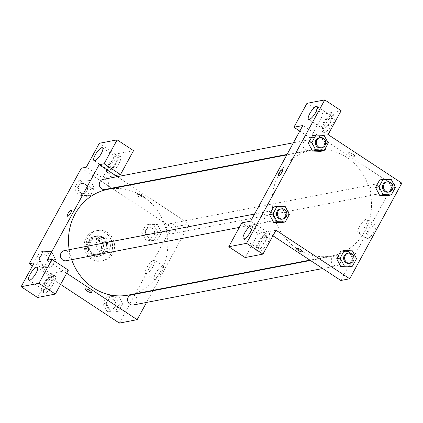 <?xml version="1.0" encoding="UTF-8"?>
<svg xmlns="http://www.w3.org/2000/svg" width="423" height="423" viewBox="0 0 423 423"><rect width="100%" height="100%" fill="white"/><g stroke="black" fill="none" stroke-linecap="round" stroke-linejoin="round"><path stroke-width="0.32" stroke-dasharray="2.12 1.59" d="M106.887 238.53A7.693 7.075 79.1 0 0 101.88 237.493A7.693 7.075 79.1 0 0 96.386 246.382A7.693 7.075 79.1 0 0 104.788 252.6A7.693 7.075 79.1 0 0 110.345 246.498A7.693 7.075 79.1 0 0 106.887 238.53M97.988 240.238A7.693 7.075 79.1 0 0 92.981 239.201A7.693 7.075 79.1 0 0 87.487 248.095A7.693 7.075 79.1 0 0 95.889 254.313A7.693 7.075 79.1 0 0 101.446 248.211A7.693 7.075 79.1 0 0 97.988 240.238M103.587 246.567L98.601 255.714A9.93 9.132 79.1 0 1 96.312 256.507A9.93 9.132 79.1 0 1 94.895 256.661L86.276 250.982A9.93 9.132 79.1 0 1 85.287 246.947L90.273 237.8A9.93 9.132 79.1 0 1 92.558 237.007A9.93 9.132 79.1 0 1 93.975 236.859L102.599 242.538A9.93 9.132 79.1 0 1 103.587 246.567L106.554 245.996L101.568 255.143L98.601 255.714M85.287 246.947L88.248 246.376L93.24 237.229L90.273 237.8M93.975 236.859L96.941 236.288L105.565 241.967L102.599 242.538M96.941 236.288A9.93 9.132 79.1 0 0 95.524 236.436A9.93 9.132 79.1 0 0 93.24 237.229M88.248 246.376A9.93 9.132 79.1 0 0 89.242 250.411L86.276 250.982M101.568 255.143A9.93 9.132 79.1 0 1 99.278 255.941A9.93 9.132 79.1 0 1 97.861 256.089L89.242 250.411M106.554 245.996A9.93 9.132 79.1 0 0 105.565 241.967M89.205 240.793A10.258 9.433 -100.9 0 1 95.461 236.113A10.258 9.433 -100.9 0 1 106.665 244.404A10.258 9.433 -100.9 0 1 99.342 256.259A10.258 9.433 -100.9 0 1 89.734 251.923A10.258 9.433 -100.9 0 1 89.205 240.793M90.194 240.602A10.258 9.433 79.1 0 0 90.723 251.733A10.258 9.433 79.1 0 0 100.33 256.068A10.258 9.433 79.1 0 0 107.738 247.931A10.258 9.433 79.1 0 0 103.127 237.308A10.258 9.433 79.1 0 0 96.449 235.923A10.258 9.433 79.1 0 0 90.194 240.602M97.861 256.089L94.895 256.661M105.496 232.962A15.387 14.149 79.1 0 0 95.482 230.889A15.387 14.149 79.1 0 0 84.494 248.671A15.387 14.149 79.1 0 0 101.298 261.107A15.387 14.149 79.1 0 0 112.407 248.898A15.387 14.149 79.1 0 0 105.496 232.962M107.474 232.581A15.387 14.149 79.1 0 0 97.459 230.509A15.387 14.149 79.1 0 0 86.472 248.29A15.387 14.149 79.1 0 0 103.275 260.727A15.387 14.149 79.1 0 0 114.384 248.518A15.387 14.149 79.1 0 0 107.474 232.581M90.94 188.811L86.837 196.341L78.641 196.055L74.548 188.246L78.652 180.721L86.847 181.002L90.94 188.811L94.403 188.145L90.295 195.675L82.099 195.389L78.006 187.579L82.11 180.055L90.311 180.335L94.403 188.145L90.295 195.675L82.099 195.4L78.017 187.574L82.11 180.055L90.311 180.325L94.392 188.15M161.586 232.38L157.483 239.91L149.287 239.624L145.195 231.815L149.298 224.29L157.493 224.571L161.586 232.38L157.483 239.91L149.287 239.635L145.2 231.809L149.298 224.29L157.493 224.56L161.581 232.386L158.128 233.047L154.025 240.576L145.824 240.29L141.731 232.481L145.835 224.957L154.035 225.237L158.128 233.047M39.788 251.992L47.989 252.277L52.082 260.087L47.979 267.611L39.778 267.331L35.685 259.521L39.788 251.992L43.252 251.325L39.149 258.855L43.252 251.325L51.447 251.611L55.54 259.421L51.437 266.945L43.241 266.664L51.437 266.934L55.54 259.421L51.458 251.606L43.252 251.336M39.778 267.331L43.241 266.664L39.149 258.855L43.231 266.67M81.369 168.143L171.495 227.484L119.365 323.093M60.6 284.404L32.497 265.898M122.728 303.656L118.625 311.18L110.424 310.9L106.332 303.09L110.44 295.561L118.636 295.846L122.728 303.656L118.625 311.18L110.424 310.91L106.342 303.085L110.44 295.561L118.636 295.83L122.718 303.661L119.27 304.322L115.162 311.846L106.966 311.566L102.874 303.756L106.977 296.227L115.172 296.512L119.27 304.322M37.536 297.491L50.57 273.591L68.362 270.165M50.57 273.591L34.184 262.799M66.675 273.258L47.032 260.33M91.49 292.399L91.49 292.399A3.527 0.925 -151.4 0 0 88.835 289.898A3.527 0.925 -151.4 0 0 85.298 289.02L85.298 289.02M45.536 285.255A10.258 2.998 -56.6 0 0 43.849 293.065A10.258 2.998 -56.6 0 0 51.997 286.144A10.258 2.998 -56.6 0 0 55.133 275.928A10.258 2.998 -56.6 0 0 45.536 285.255M43.49 283.907A10.258 2.998 123.4 0 1 53.081 274.58A10.258 2.998 123.4 0 1 49.946 284.795A10.258 2.998 123.4 0 1 41.803 291.717A10.258 2.998 123.4 0 1 43.49 283.907M43.886 289.665A7.693 2.247 -56.6 0 0 49.888 283.484A7.693 2.247 -56.6 0 0 51.675 276.721A7.693 2.247 -56.6 0 0 50.998 276.626A7.693 2.247 -56.6 0 0 44.997 282.813A7.693 2.247 -56.6 0 0 43.209 289.57A7.693 2.247 -56.6 0 0 43.886 289.665M155.088 279.487A7.984 2.337 -56.6 0 0 161.316 273.068A7.984 2.337 -56.6 0 0 163.167 266.051A7.984 2.337 -56.6 0 0 156.827 271.434A7.984 2.337 -56.6 0 0 154.39 279.386A7.984 2.337 -56.6 0 0 155.088 279.487M130.062 185.057L189.293 224.058L171.495 227.484M189.293 224.058L153.174 290.3M152.925 290.76L146.559 302.429M146.337 273.723A7.984 2.337 123.4 0 1 145.639 273.628A7.984 2.337 123.4 0 1 148.076 265.676A7.984 2.337 123.4 0 1 154.416 260.288A7.984 2.337 123.4 0 1 152.566 267.304A7.984 2.337 123.4 0 1 146.337 273.723M137.702 193.248A3.527 0.925 -151.4 0 0 137.422 193.411A3.527 0.925 -151.4 0 0 140.076 195.912A3.527 0.925 -151.4 0 0 143.614 196.79A3.527 0.925 -151.4 0 0 141.43 194.559A3.527 0.925 -151.4 0 0 137.702 193.248M115.548 175.508L102.699 177.977L86.313 167.191M117.298 176.655L129.575 184.74M137.105 194.342A3.527 0.925 28.6 0 1 140.833 195.653A3.527 0.925 28.6 0 1 143.022 197.885A3.527 0.925 28.6 0 1 139.479 197.007A3.527 0.925 28.6 0 1 136.825 194.506A3.527 0.925 28.6 0 1 137.105 194.342M110.699 165.742A10.258 2.998 -56.6 0 0 109.012 173.552A10.258 2.998 -56.6 0 0 117.155 166.63A10.258 2.998 -56.6 0 0 120.291 156.415A10.258 2.998 -56.6 0 0 110.699 165.742M102.699 177.977L115.728 154.078L133.525 150.651M108.648 164.394A10.258 2.998 123.4 0 1 118.244 155.067A10.258 2.998 123.4 0 1 115.109 165.282A10.258 2.998 123.4 0 1 106.961 172.203A10.258 2.998 123.4 0 1 108.648 164.394M109.049 170.152A7.693 2.247 -56.6 0 0 115.051 163.971A7.693 2.247 -56.6 0 0 116.833 157.208A7.693 2.247 -56.6 0 0 116.156 157.113A7.693 2.247 -56.6 0 0 110.16 163.299A7.693 2.247 -56.6 0 0 108.373 170.057A7.693 2.247 -56.6 0 0 109.049 170.152M115.728 154.078L99.342 143.286M67.453 216.179L67.453 216.179A3.527 1.031 -56.6 0 0 70.752 212.975A3.527 1.031 -56.6 0 0 71.334 210.289L71.334 210.289M66.11 260.748A5.129 4.716 79.1 0 0 69.811 256.676A5.129 4.716 79.1 0 0 67.511 251.368A5.129 4.716 79.1 0 0 64.169 250.675M104.967 189.472A5.129 4.716 79.1 0 0 108.674 185.406A5.129 4.716 79.1 0 0 106.369 180.092A5.129 4.716 79.1 0 0 103.032 179.4M133.298 304.983A5.129 4.716 79.1 0 0 136.999 300.912A5.129 4.716 79.1 0 0 134.694 295.603A5.129 4.716 79.1 0 0 131.357 294.91M173.557 224.327A5.129 4.716 79.1 0 0 170.215 223.635A5.129 4.716 79.1 0 0 166.556 229.567A5.129 4.716 79.1 0 0 172.156 233.708A5.129 4.716 79.1 0 0 175.857 229.641A5.129 4.716 79.1 0 0 173.557 224.327M128.338 295.08A53.853 49.533 79.1 0 0 167.228 252.341A53.853 49.533 79.1 0 0 143.043 196.558A53.853 49.533 79.1 0 0 107.987 189.308M69.198 249.707A53.853 49.533 79.1 0 0 71.704 259.674M346.701 157.367A53.853 49.533 79.1 0 0 311.645 150.112A53.853 49.533 79.1 0 0 276.076 222.419A53.853 49.533 79.1 0 0 332.002 255.883A53.853 49.533 79.1 0 0 370.892 213.15A53.853 49.533 79.1 0 0 346.701 157.367M377.216 185.131A5.129 4.716 -100.9 0 1 379.521 190.445A5.129 4.716 -100.9 0 1 375.814 194.517A5.129 4.716 -100.9 0 1 372.478 193.824A5.129 4.716 -100.9 0 1 370.173 188.51A5.129 4.716 -100.9 0 1 373.879 184.444A5.129 4.716 -100.9 0 1 377.216 185.131M271.169 212.172A5.129 4.716 79.1 0 0 267.833 211.479A5.129 4.716 79.1 0 0 264.169 217.406A5.129 4.716 79.1 0 0 269.768 221.552A5.129 4.716 79.1 0 0 273.475 217.485A5.129 4.716 79.1 0 0 271.169 212.172M310.027 140.896A5.129 4.716 79.1 0 0 306.691 140.209A5.129 4.716 79.1 0 0 303.027 146.136A5.129 4.716 79.1 0 0 308.631 150.281A5.129 4.716 79.1 0 0 312.333 146.21A5.129 4.716 79.1 0 0 310.027 140.896M338.358 256.407A5.129 4.716 79.1 0 0 335.016 255.714A5.129 4.716 79.1 0 0 331.357 261.641A5.129 4.716 79.1 0 0 336.957 265.787A5.129 4.716 79.1 0 0 340.658 261.721A5.129 4.716 79.1 0 0 338.358 256.407M302.826 125.52L392.951 184.862L340.822 280.475M272.941 235.78L250.696 221.134M278.53 175.561L278.53 175.561A3.527 1.031 -56.6 0 0 281.332 173.181A3.527 1.031 -56.6 0 0 282.405 169.671L282.405 169.671M265.533 235.341A7.693 2.247 -56.6 0 0 259.532 241.522A7.693 2.247 -56.6 0 0 257.75 248.285A7.693 2.247 -56.6 0 0 258.421 248.38A7.693 2.247 -56.6 0 0 264.423 242.194A7.693 2.247 -56.6 0 0 266.21 235.431A7.693 2.247 -56.6 0 0 265.533 235.341M258.025 242.622A10.258 2.998 123.4 0 1 267.622 233.29A10.258 2.998 123.4 0 1 264.481 243.511A10.258 2.998 123.4 0 1 256.338 250.427A10.258 2.998 123.4 0 1 258.025 242.622M260.071 243.971A10.258 2.998 -56.6 0 0 258.384 251.775A10.258 2.998 -56.6 0 0 266.532 244.859A10.258 2.998 -56.6 0 0 269.668 234.638A10.258 2.998 -56.6 0 0 260.071 243.971M330.691 115.828A7.693 2.247 -56.6 0 0 324.695 122.009A7.693 2.247 -56.6 0 0 322.908 128.772A7.693 2.247 -56.6 0 0 329.02 123.585A7.693 2.247 -56.6 0 0 331.368 115.918A7.693 2.247 -56.6 0 0 330.691 115.828M323.183 123.109A10.258 2.998 123.4 0 1 332.779 113.776A10.258 2.998 123.4 0 1 329.644 123.997A10.258 2.998 123.4 0 1 321.496 130.913A10.258 2.998 123.4 0 1 323.183 123.109M325.234 124.457A10.258 2.998 -56.6 0 0 323.547 132.262A10.258 2.998 -56.6 0 0 331.69 125.345A10.258 2.998 -56.6 0 0 334.831 115.125A10.258 2.998 -56.6 0 0 325.234 124.457M328.111 134.599L310.313 138.025L323.346 114.12L341.139 110.699M323.346 114.12L306.961 103.334M310.313 138.025L299.785 131.093M275.981 230.212L258.183 233.633L245.15 257.538M258.183 233.633L241.797 222.847M281.803 207.275L285.885 215.09L281.792 222.614L285.895 215.085L281.803 207.275L273.607 206.995L281.803 207.275L285.261 206.609M273.596 222.334L269.509 214.519M340.779 266.569L336.697 258.754M340.79 251.23L348.991 251.5L353.073 259.325L348.98 266.85L353.083 259.32L348.991 251.511L340.79 251.23M379.643 195.294L375.555 187.479M391.307 179.574L387.849 180.24L379.653 179.955L387.849 180.23M387.849 180.24L391.931 188.055L387.838 195.574L391.941 188.05L387.849 180.24M320.66 136.005L324.748 143.82L320.65 151.339L324.753 143.815L320.66 136.005L312.465 135.72L320.66 136.005L324.124 135.339M312.454 151.059L308.372 143.244M367.65 238.577A7.984 2.337 -56.6 0 0 373.874 232.164A7.984 2.337 -56.6 0 0 375.73 225.142A7.984 2.337 -56.6 0 0 369.385 230.53A7.984 2.337 -56.6 0 0 366.947 238.482A7.984 2.337 -56.6 0 0 367.65 238.577M401.85 183.148L392.951 184.862M358.9 232.814A7.984 2.337 123.4 0 1 358.196 232.719A7.984 2.337 123.4 0 1 360.634 224.766A7.984 2.337 123.4 0 1 366.979 219.384A7.984 2.337 123.4 0 1 365.123 226.4A7.984 2.337 123.4 0 1 358.9 232.814M348.779 152.624A3.527 0.925 -151.4 0 0 348.499 152.793A3.527 0.925 -151.4 0 0 351.153 155.289A3.527 0.925 -151.4 0 0 354.691 156.166A3.527 0.925 -151.4 0 0 352.507 153.935A3.527 0.925 -151.4 0 0 348.779 152.624A3.527 0.925 28.6 0 1 352.507 153.94A3.527 0.925 28.6 0 1 354.691 156.166A3.527 0.925 28.6 0 1 351.153 155.294A3.527 0.925 28.6 0 1 348.499 152.793A3.527 0.925 28.6 0 1 348.779 152.629M302.561 251.78L302.561 251.775A3.527 0.925 -151.4 0 0 299.907 249.279A3.527 0.925 -151.4 0 0 296.37 248.401L296.37 248.401M388.177 192.137A5.129 4.716 79.1 0 0 391.878 188.066A5.129 4.716 79.1 0 0 389.572 182.757A5.129 4.716 79.1 0 0 386.236 182.064M395.405 187.384L391.941 188.05M349.313 263.413A5.129 4.716 79.1 0 0 353.02 259.341A5.129 4.716 79.1 0 0 350.715 254.027A5.129 4.716 79.1 0 0 347.378 253.34M352.449 250.844L348.991 251.511M356.541 258.654L353.083 259.32M320.988 147.902A5.129 4.716 79.1 0 0 324.69 143.831A5.129 4.716 79.1 0 0 322.389 138.522A5.129 4.716 79.1 0 0 319.048 137.829M328.216 143.148L324.753 143.815M282.13 219.177A5.129 4.716 79.1 0 0 285.832 215.106A5.129 4.716 79.1 0 0 283.526 209.792A5.129 4.716 79.1 0 0 280.19 209.099M289.358 214.419L285.895 215.085M152.301 228.42A5.129 4.716 79.1 0 0 148.959 227.727A5.129 4.716 79.1 0 0 145.301 233.655A5.129 4.716 79.1 0 0 150.9 237.8A5.129 4.716 79.1 0 0 154.601 233.729A5.129 4.716 79.1 0 0 152.301 228.42M149.287 239.624L145.824 240.29M145.195 231.815L141.731 232.481M149.298 224.29L145.835 224.957M157.493 224.571L154.035 225.237M157.483 239.91L154.025 240.576M152.291 228.42A5.129 4.716 79.1 0 0 148.954 227.727A5.129 4.716 79.1 0 0 145.29 233.655A5.129 4.716 79.1 0 0 150.889 237.8A5.129 4.716 79.1 0 0 154.596 233.734A5.129 4.716 79.1 0 0 152.291 228.42M113.438 299.69A5.129 4.716 79.1 0 0 110.102 299.003A5.129 4.716 79.1 0 0 106.437 304.93A5.129 4.716 79.1 0 0 112.042 309.076A5.129 4.716 79.1 0 0 115.743 305.004A5.129 4.716 79.1 0 0 113.438 299.69A5.129 4.716 79.1 0 0 110.091 299.003A5.129 4.716 79.1 0 0 106.432 304.93A5.129 4.716 79.1 0 0 112.032 309.076A5.129 4.716 79.1 0 0 115.738 305.004A5.129 4.716 79.1 0 0 113.433 299.695M110.424 310.9L106.966 311.566M106.332 303.09L102.874 303.756M110.44 295.561L106.977 296.227M118.636 295.846L115.172 296.512M118.625 311.18L115.162 311.846M85.113 184.185A5.129 4.716 79.1 0 0 81.776 183.492A5.129 4.716 79.1 0 0 78.112 189.419A5.129 4.716 79.1 0 0 83.712 193.565A5.129 4.716 79.1 0 0 87.418 189.493A5.129 4.716 79.1 0 0 85.113 184.185A5.129 4.716 79.1 0 0 81.766 183.492A5.129 4.716 79.1 0 0 78.102 189.419A5.129 4.716 79.1 0 0 83.706 193.565A5.129 4.716 79.1 0 0 87.408 189.499A5.129 4.716 79.1 0 0 85.108 184.185M82.099 195.389L78.641 196.055M78.006 187.579L74.548 188.246M82.11 180.055L78.652 180.721M90.311 180.335L86.847 181.002M90.295 195.675L86.837 196.341M46.255 255.455A5.129 4.716 79.1 0 0 42.913 254.768A5.129 4.716 79.1 0 0 39.254 260.695A5.129 4.716 79.1 0 0 44.854 264.84A5.129 4.716 79.1 0 0 48.555 260.769A5.129 4.716 79.1 0 0 46.255 255.455M39.149 258.855L35.685 259.521M51.447 251.611L47.989 252.277M55.54 259.421L52.082 260.087M51.437 266.945L47.979 267.611M46.244 255.455A5.129 4.716 79.1 0 0 42.908 254.768A5.129 4.716 79.1 0 0 39.244 260.695A5.129 4.716 79.1 0 0 44.843 264.84A5.129 4.716 79.1 0 0 48.55 260.769A5.129 4.716 79.1 0 0 46.244 255.455M95.889 254.313L104.788 252.6M92.981 239.201L101.88 237.493M96.449 235.923L95.461 236.113M100.33 256.068L99.342 256.259M99.278 255.941L96.312 256.507M95.524 236.436L92.558 237.007M97.459 230.509L95.482 230.889M103.275 260.727L101.298 261.107M55.133 275.928L53.081 274.58M43.849 293.065L41.803 291.717M28.875 280.132L43.209 289.57M37.335 267.278L51.675 276.721M163.167 266.051L154.416 260.288M154.39 279.386L145.639 273.628M137.422 193.411L136.825 194.506M143.614 196.79L143.022 197.885M120.291 156.415L118.244 155.067M109.012 173.552L106.961 172.203M94.033 160.618L108.373 170.057M102.493 147.764L116.833 157.208M311.645 150.112L286.81 154.892M332.002 255.883L309.927 260.129M172.156 233.708L375.814 194.517M170.215 223.635L373.879 184.444M267.833 211.479L254.567 214.033M269.768 221.552L239.307 227.415M306.691 140.209L293.425 142.757M308.631 150.281L287.064 154.432M335.016 255.714L310.413 260.452M336.957 265.787L322.691 268.536M243.41 238.847L257.75 248.285M251.87 225.993L266.21 235.431M269.668 234.638L267.622 233.29M258.384 251.775L256.338 250.427M308.568 119.334L322.908 128.772M317.033 106.48L331.368 115.918M334.831 115.125L332.779 113.776M323.547 132.262L321.496 130.913M375.73 225.142L366.979 219.384M366.947 238.482L358.196 232.719"/><path stroke-width="0.63" d="M32.497 265.898L29.24 263.751L81.369 168.143L86.313 167.191L99.342 143.286L117.139 139.865L104.106 163.764L99.162 164.716L117.298 176.655M146.559 302.429L137.163 319.666L119.365 323.093L60.6 284.404M85.298 289.02A3.527 0.925 -151.4 0 0 87.482 291.251A3.527 0.925 -151.4 0 0 91.209 292.563A3.527 0.925 28.6 0 1 87.482 291.251A3.527 0.925 28.6 0 1 85.298 289.025A3.527 0.925 28.6 0 1 88.835 289.898A3.527 0.925 28.6 0 1 91.49 292.399A3.527 0.925 28.6 0 1 91.209 292.568A3.527 0.925 -151.4 0 0 91.49 292.399M99.162 164.716L47.032 260.33L51.976 259.378L68.362 270.165L55.334 294.07L37.536 297.491L21.15 286.704L34.184 262.799L29.24 263.751M137.163 319.666L66.675 273.258M36.658 267.188A7.693 2.247 -56.6 0 0 30.657 273.369A7.693 2.247 -56.6 0 0 28.875 280.132A7.693 2.247 -56.6 0 0 34.982 274.945A7.693 2.247 -56.6 0 0 37.335 267.278A7.693 2.247 -56.6 0 0 36.658 267.188M55.334 294.07L38.948 283.278L21.15 286.704M51.976 259.378L38.948 283.278M153.174 290.3L152.925 290.76M129.575 184.74L130.062 185.057M117.139 139.865L133.525 150.651L120.492 174.556L115.548 175.508M101.816 147.675A7.693 2.247 -56.6 0 0 95.82 153.856A7.693 2.247 -56.6 0 0 94.033 160.618A7.693 2.247 -56.6 0 0 100.145 155.431A7.693 2.247 -56.6 0 0 102.493 147.764A7.693 2.247 -56.6 0 0 101.816 147.675M120.492 174.556L104.106 163.764M70.752 212.975A3.527 1.031 123.4 0 1 67.453 216.179A3.527 1.031 123.4 0 1 68.531 212.669A3.527 1.031 123.4 0 1 71.328 210.289A3.527 1.031 123.4 0 1 70.752 212.975M71.334 210.289A3.527 1.031 -56.6 0 0 68.531 212.669A3.527 1.031 -56.6 0 0 67.453 216.179M254.567 214.033L64.169 250.675A5.129 4.716 79.1 0 0 60.51 256.602A5.129 4.716 79.1 0 0 66.11 260.748L239.307 227.415M293.425 142.757L103.032 179.4A5.129 4.716 79.1 0 0 99.368 185.327A5.129 4.716 79.1 0 0 104.967 189.472L287.064 154.432M310.413 260.452L131.357 294.91A5.129 4.716 79.1 0 0 127.693 300.838A5.129 4.716 79.1 0 0 133.298 304.983L322.691 268.536M286.81 154.892L107.987 189.308A53.853 49.533 79.1 0 0 69.198 249.707M71.704 259.674A53.853 49.533 79.1 0 0 128.338 295.08L309.927 260.129M302.826 125.52L250.696 221.134L241.797 222.847L228.764 246.746L246.561 243.325L324.753 99.907L306.961 103.334L293.927 127.233L302.826 125.52M324.753 99.907L341.139 110.699L328.111 134.599L401.85 183.148L349.721 278.762L340.822 280.475L272.941 235.78M282.405 169.671A3.527 1.031 -56.6 0 0 282.099 169.628A3.527 1.031 123.4 0 1 282.405 169.671A3.527 1.031 123.4 0 1 281.327 173.181A3.527 1.031 123.4 0 1 278.53 175.561A3.527 1.031 123.4 0 1 279.344 172.462A3.527 1.031 123.4 0 1 282.093 169.628A3.527 1.031 -56.6 0 0 279.349 172.462A3.527 1.031 -56.6 0 0 278.53 175.561M251.193 225.898A7.693 2.247 123.4 0 1 251.87 225.993A7.693 2.247 123.4 0 1 249.517 233.655A7.693 2.247 123.4 0 1 243.41 238.847A7.693 2.247 123.4 0 1 245.192 232.084A7.693 2.247 123.4 0 1 251.193 225.898M316.356 106.385A7.693 2.247 123.4 0 1 317.033 106.48A7.693 2.247 123.4 0 1 314.68 114.141A7.693 2.247 123.4 0 1 308.568 119.334A7.693 2.247 123.4 0 1 310.355 112.571A7.693 2.247 123.4 0 1 316.356 106.385M299.785 131.093L293.927 127.233M228.764 246.746L245.15 257.538L262.947 254.112L275.981 230.212L349.721 278.762M262.947 254.112L246.561 243.325M285.25 221.948L281.792 222.614L273.596 222.345L269.504 214.524L273.607 206.995L269.504 214.524L272.962 213.858L277.065 206.329L285.261 206.609L289.358 214.419L285.25 221.948L277.054 221.668L272.962 213.858M340.15 258.093L336.687 258.76L340.79 251.23L336.687 258.76L340.779 266.569L348.98 266.85L340.779 266.569L344.243 265.903L340.15 258.093L344.253 250.564L352.449 250.844L356.541 258.654L352.438 266.183L344.243 265.903M379.008 186.818L375.55 187.484L379.653 179.955L375.55 187.484L379.643 195.294L387.838 195.574L379.643 195.294L383.101 194.628L379.008 186.818L383.111 179.289L391.307 179.574L395.405 187.384L391.296 194.908L383.101 194.628M324.113 150.673L320.65 151.339L312.454 151.069L308.362 143.249L312.465 135.72L308.362 143.249L311.82 142.583L315.923 135.053L324.124 135.339L328.216 143.148L324.113 150.673L315.912 150.392L311.82 142.583M296.37 248.401A3.527 0.925 -151.4 0 0 298.559 250.633A3.527 0.925 -151.4 0 0 302.286 251.944A3.527 0.925 28.6 0 1 298.553 250.633A3.527 0.925 28.6 0 1 296.37 248.401A3.527 0.925 28.6 0 1 299.907 249.279A3.527 0.925 28.6 0 1 302.561 251.78A3.527 0.925 28.6 0 1 302.281 251.944A3.527 0.925 -151.4 0 0 302.561 251.775M387.225 181.874L386.236 182.064A5.129 4.716 79.1 0 0 382.572 187.992A5.129 4.716 79.1 0 0 388.177 192.137L389.165 191.947A5.129 4.716 79.1 0 0 392.867 187.875A5.129 4.716 79.1 0 0 390.561 182.567A5.129 4.716 79.1 0 0 387.225 181.874A5.129 4.716 79.1 0 0 383.561 187.801A5.129 4.716 79.1 0 0 389.165 191.947M383.111 179.289L379.653 179.955M391.296 194.908L387.838 195.574M348.367 253.15L347.378 253.34A5.129 4.716 79.1 0 0 343.714 259.267A5.129 4.716 79.1 0 0 349.313 263.413L350.302 263.222A5.129 4.716 79.1 0 0 354.009 259.151A5.129 4.716 79.1 0 0 351.703 253.837A5.129 4.716 79.1 0 0 348.367 253.15A5.129 4.716 79.1 0 0 344.703 259.077A5.129 4.716 79.1 0 0 350.302 263.222M344.253 250.564L340.79 251.23M352.438 266.183L348.98 266.85M320.037 137.639L319.048 137.829A5.129 4.716 79.1 0 0 315.384 143.757A5.129 4.716 79.1 0 0 320.988 147.902L321.977 147.712A5.129 4.716 79.1 0 0 325.678 143.64A5.129 4.716 79.1 0 0 323.378 138.332A5.129 4.716 79.1 0 0 320.037 137.639A5.129 4.716 79.1 0 0 316.372 143.566A5.129 4.716 79.1 0 0 321.977 147.712M315.912 150.392L312.454 151.059L320.65 151.339M315.923 135.053L312.465 135.72M281.179 208.914L280.19 209.099A5.129 4.716 79.1 0 0 276.526 215.032A5.129 4.716 79.1 0 0 282.13 219.177L283.119 218.987A5.129 4.716 79.1 0 0 286.82 214.916A5.129 4.716 79.1 0 0 284.515 209.602A5.129 4.716 79.1 0 0 281.179 208.914A5.129 4.716 79.1 0 0 277.514 214.842A5.129 4.716 79.1 0 0 283.119 218.987M277.054 221.668L273.596 222.334L281.792 222.614M277.065 206.329L273.607 206.995"/></g></svg>
